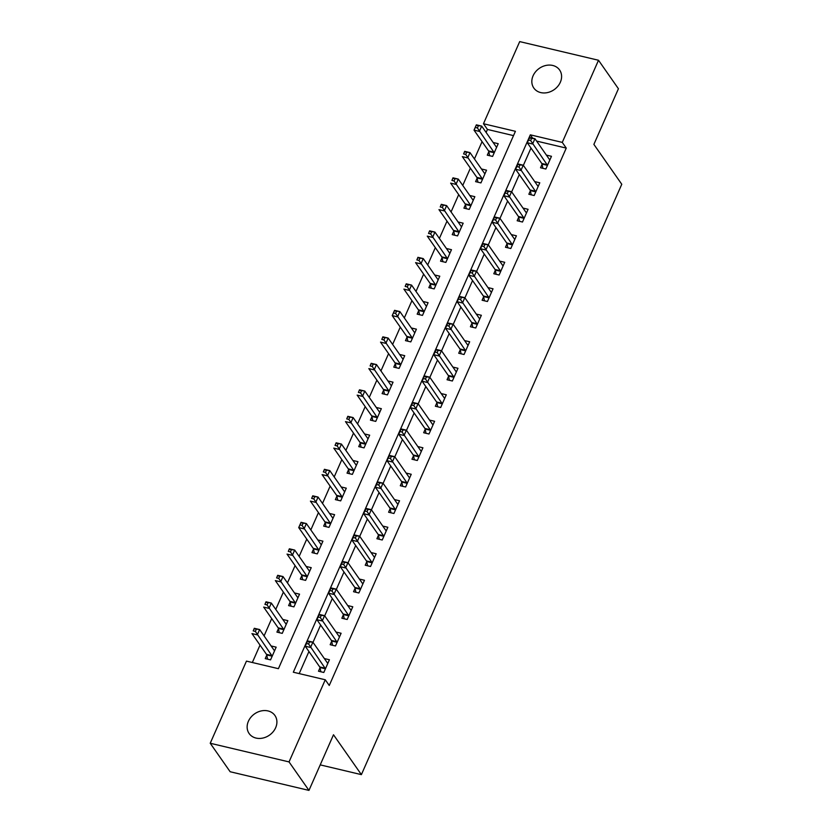 <?xml version="1.0" encoding="UTF-8"?>
<svg xmlns="http://www.w3.org/2000/svg" width="832" height="832" viewBox="0 0 832 832"><rect width="100%" height="100%" fill="white"/><g stroke="black" fill="none" stroke-linecap="round" stroke-linejoin="round"><path stroke-width="1.25" d="M560.342 82.243A15.735 12.979 145 0 1 547.529 92.581A15.735 12.979 145 0 1 533.822 88.036A15.735 12.979 145 0 1 533.083 75.785A15.735 12.979 145 0 1 545.896 65.458A15.735 12.979 145 0 1 559.614 70.002A15.735 12.979 145 0 1 560.342 82.243M275.652 727.73A15.735 12.979 145 0 1 262.839 738.067A15.735 12.979 145 0 1 249.122 733.522A15.735 12.979 145 0 1 248.394 721.271A15.735 12.979 145 0 1 261.206 710.934A15.735 12.979 145 0 1 274.914 715.478A15.735 12.979 145 0 1 275.652 727.73M598.51 60.258L618.426 88.743L593.882 144.383L621.774 184.257L361.39 774.634L333.497 734.76L308.963 790.4L230.152 771.742L210.226 743.257L246.459 661.118L278.408 668.678L515.414 131.31L483.465 123.739L519.698 41.6L598.51 60.258L562.276 142.397L530.327 134.836L293.322 672.214L325.27 679.775L289.037 761.914L210.226 743.257M513.521 135.616L487.448 129.438L486.127 132.444M482.071 141.648L474.438 158.943M470.382 168.147L462.748 185.442M458.692 194.636L451.058 211.942M447.013 221.135L439.379 238.441M435.323 247.634L427.69 264.94M423.634 274.134L416 291.439M411.944 300.633L404.321 317.928M400.265 327.132L392.631 344.427M388.575 353.631L380.942 370.926M376.886 380.12L369.252 397.426M365.196 406.619L357.573 423.925M353.517 433.118L345.883 450.424M341.827 459.618L334.194 476.923M330.138 486.117L322.504 503.412M318.448 512.616L310.825 529.911M306.769 539.105L299.135 556.41M295.079 565.604L287.446 582.91M283.39 592.103L275.756 609.409M271.7 618.602L264.077 635.908M260.021 645.102L252.335 662.511M487.448 129.438L483.465 123.739M266.76 655.158L265.231 658.611L270.556 659.87L276.172 647.15L271.097 645.954M278.439 628.659L276.921 632.112L282.246 633.37L287.851 620.651L282.786 619.455M290.129 602.16L288.61 605.613L293.935 606.871L299.541 594.152L294.476 592.956M301.818 575.671L300.29 579.114L305.625 580.372L311.23 567.653L306.155 566.457M313.498 549.172L311.979 552.614L317.304 553.883L322.92 541.164L317.845 539.958M325.187 522.673L323.669 526.115L328.994 527.384L334.599 514.665L329.534 513.458M336.877 496.174L335.358 499.626L340.683 500.885L346.289 488.166L341.224 486.959M348.566 469.674L347.038 473.127L352.362 474.386L357.978 461.666L352.903 460.47M360.246 443.175L358.727 446.628L364.052 447.886L369.668 435.167L364.593 433.971M371.935 416.676L370.417 420.129L375.742 421.387L381.347 408.668L376.282 407.472M383.625 390.187L382.106 393.63L387.431 394.888L393.037 382.169L387.972 380.973M395.314 363.688L393.786 367.13L399.11 368.399L404.726 355.68L399.651 354.474M406.994 337.189L405.475 340.642L410.8 341.9L416.416 329.181L411.341 327.974M418.683 310.69L417.165 314.142L422.49 315.401L428.095 302.682L423.03 301.475M430.373 284.19L428.854 287.643L434.179 288.902L439.785 276.182L434.72 274.986M442.062 257.691L440.534 261.144L445.858 262.402L451.474 249.683L446.399 248.487M453.742 231.202L452.223 234.645L457.548 235.903L463.164 223.184L458.089 221.988M465.431 204.703L463.913 208.146L469.238 209.404L474.843 196.685L469.778 195.489M477.121 178.204L475.602 181.646L480.927 182.915L486.533 170.196L481.458 168.99M488.81 151.705L487.282 155.158L492.606 156.416L498.222 143.697L493.147 142.49M325.27 679.775L329.254 685.474L566.259 148.096L536.588 141.076M530.993 148.065L523.359 165.37M519.303 174.564L511.67 191.859M507.614 201.063L499.99 218.358M495.934 227.552L488.301 244.858M484.245 254.051L476.611 271.357M472.555 280.55L464.922 297.856M460.866 307.05L453.242 324.355M449.186 333.549L441.553 350.854M437.497 360.048L429.863 377.343M425.807 386.547L418.174 403.842M414.118 413.036L406.494 430.342M402.438 439.535L394.805 456.841M390.749 466.034L383.115 483.34M379.059 492.534L371.426 509.839M367.37 519.033L359.746 536.328M355.69 545.532L348.057 562.827M344.001 572.031L336.367 589.326M332.311 598.52L324.688 615.826M320.632 625.019L312.998 642.325M308.942 651.518L299.198 673.608M320.008 667.763L318.49 671.216L323.814 672.474L329.42 659.755L324.345 658.559M331.687 641.274L330.169 644.717L335.494 645.975L341.11 633.256L336.034 632.06M343.377 614.775L341.858 618.218L347.183 619.486L352.789 606.767L347.724 605.561M355.066 588.276L353.548 591.718L358.873 592.987L364.478 580.268L359.414 579.062M366.756 561.777L365.227 565.23L370.552 566.488L376.168 553.769L371.093 552.562M378.435 535.278L376.917 538.73L382.242 539.989L387.858 527.27L382.782 526.074M390.125 508.778L388.606 512.231L393.931 513.49L399.537 500.77L394.472 499.574M401.814 482.279L400.296 485.732L405.621 486.99L411.226 474.271L406.162 473.075M413.504 455.79L411.975 459.233L417.3 460.491L422.916 447.772L417.841 446.576M425.183 429.291L423.665 432.734L428.99 434.002L434.606 421.283L429.53 420.077M436.873 402.792L435.354 406.234L440.679 407.503L446.285 394.784L441.22 393.578M448.562 376.293L447.044 379.746L452.369 381.004L457.974 368.285L452.91 367.078M460.252 349.794L458.723 353.246L464.048 354.505L469.664 341.786L464.589 340.59M471.931 323.294L470.413 326.747L475.738 328.006L481.354 315.286L476.278 314.09M483.621 296.795L482.102 300.248L487.427 301.506L493.033 288.787L487.968 287.591M495.31 270.306L493.792 273.749L499.117 275.007L504.722 262.288L499.647 261.092M507 243.807L505.471 247.25L510.796 248.518L516.412 235.799L511.337 234.593M518.679 217.308L517.161 220.75L522.486 222.019L528.091 209.3L523.026 208.094M530.369 190.809L528.85 194.262L534.175 195.52L539.781 182.801L534.716 181.594M542.058 164.31L540.54 167.762L545.865 169.021L551.47 156.302L546.395 155.106M320.216 764.878L361.39 774.634M308.963 790.4L289.037 761.914M566.259 148.096L562.276 142.397M532.657 138.164L530.327 134.836M320.85 671.778L319.956 667.514A2.454 1.123 103.3 0 0 319.727 666.942L305.219 646.204L307.559 640.9L312.884 642.158L327.382 662.896A2.454 1.123 103.3 0 0 327.746 663.166L327.902 663.208M309.546 641.898L312.884 642.158L310.544 647.462L305.219 646.204L306.488 643.51L308.61 644.01L309.546 641.898L307.424 641.389L306.488 643.51M325.333 669.032L325.281 668.772A2.454 1.123 103.3 0 0 325.052 668.2L308.61 644.01M274.643 650.603L274.498 650.562A2.454 1.123 -76.7 0 1 274.134 650.291L259.636 629.554L257.296 634.858L251.971 633.599L266.469 654.326A2.454 1.123 -76.7 0 1 266.698 654.909L267.602 659.173M253.23 630.906L254.311 628.295L259.636 629.554L254.166 628.784L253.23 630.906L255.362 631.405L256.298 629.283M255.362 631.405L271.794 655.595A2.454 1.123 -76.7 0 1 272.022 656.167L272.085 656.417M332.54 645.278L331.635 641.014A2.454 1.123 103.3 0 0 331.406 640.442L316.909 619.705L319.249 614.401L324.574 615.67L339.071 636.397A2.454 1.123 103.3 0 0 339.435 636.667L339.581 636.709M321.235 615.399L324.574 615.67L322.234 620.963L316.909 619.705L318.167 617.011L320.299 617.51L321.235 615.399L319.103 614.89L318.167 617.011M337.022 642.533L336.96 642.283A2.454 1.123 103.3 0 0 336.731 641.701L320.299 617.51M344.23 618.779L343.325 614.515A2.454 1.123 103.3 0 0 343.096 613.943L328.598 593.206L330.928 587.902L336.253 589.17L350.761 609.898A2.454 1.123 103.3 0 0 351.125 610.178L351.27 610.21M332.925 588.9L336.253 589.17L333.923 594.464L328.598 593.206L329.857 590.512L331.989 591.022L332.925 588.9L330.793 588.39L329.857 590.512M348.702 616.034L348.65 615.784A2.454 1.123 103.3 0 0 348.421 615.202L331.989 591.022M355.909 592.28L355.014 588.026A2.454 1.123 103.3 0 0 354.786 587.444L340.278 566.706L342.618 561.413L347.942 562.671L362.45 583.409A2.454 1.123 103.3 0 0 362.814 583.679L362.96 583.71M344.614 562.401L347.942 562.671L345.602 567.965L340.278 566.706L341.546 564.013L343.678 564.522L344.614 562.401L342.482 561.891L341.546 564.013M360.391 589.534L360.339 589.285A2.454 1.123 103.3 0 0 360.11 588.702L343.678 564.522M286.333 624.104L286.187 624.062A2.454 1.123 -76.7 0 1 285.823 623.792L271.315 603.054L268.986 608.358L263.661 607.1L278.158 627.827A2.454 1.123 -76.7 0 1 278.387 628.41L279.292 632.674M264.919 604.406L265.99 601.796L271.315 603.054L265.855 602.285L264.919 604.406L267.051 604.906L267.987 602.784M267.051 604.906L283.483 629.096A2.454 1.123 -76.7 0 1 283.712 629.668L283.764 629.928M298.022 597.605L297.877 597.563A2.454 1.123 -76.7 0 1 297.513 597.293L283.005 576.555L280.665 581.859L275.34 580.601L289.848 601.338A2.454 1.123 -76.7 0 1 290.077 601.91L290.971 606.174M276.609 577.907L277.68 575.297L283.005 576.555L277.545 575.786L276.609 577.907L278.741 578.406L279.677 576.295M278.741 578.406L295.173 602.597A2.454 1.123 -76.7 0 1 295.402 603.169L295.454 603.429M309.712 571.106L309.556 571.074A2.454 1.123 -76.7 0 1 309.192 570.794L294.694 550.066L292.354 555.36L287.03 554.102L301.538 574.839A2.454 1.123 -76.7 0 1 301.766 575.411L302.661 579.675M288.298 551.408L289.37 548.798L294.694 550.066L289.234 549.286L288.298 551.408L290.42 551.918L291.356 549.796M290.42 551.918L306.862 576.098A2.454 1.123 -76.7 0 1 307.091 576.68L307.143 576.93M367.598 565.781L366.704 561.527A2.454 1.123 103.3 0 0 366.465 560.945L351.967 540.207L354.307 534.914L359.632 536.172L374.13 556.91A2.454 1.123 103.3 0 0 374.494 557.18L374.65 557.211M356.294 535.902L359.632 536.172L357.292 541.476L351.967 540.207L353.236 537.514L355.358 538.023L356.294 535.902L354.162 535.402L353.236 537.514M372.081 563.035L372.029 562.786A2.454 1.123 103.3 0 0 371.79 562.203L355.358 538.023M321.391 544.606L321.246 544.575A2.454 1.123 -76.7 0 1 320.882 544.305L306.384 523.567L304.044 528.861L298.719 527.602L313.217 548.34A2.454 1.123 -76.7 0 1 313.446 548.912L314.35 553.176M299.978 524.909L298.719 527.602L301.059 522.309L306.384 523.567L300.914 522.787L299.978 524.909L302.11 525.418L303.046 523.297M302.11 525.418L318.542 549.598A2.454 1.123 -76.7 0 1 318.77 550.181L318.822 550.43M379.288 539.292L378.383 535.028A2.454 1.123 103.3 0 0 378.154 534.446L363.657 513.708L365.997 508.414L371.322 509.673L385.819 530.41A2.454 1.123 103.3 0 0 386.183 530.681L386.329 530.722M367.983 509.402L371.322 509.673L368.982 514.977L363.657 513.708L364.915 511.025L367.047 511.524L367.983 509.402L365.851 508.903L364.915 511.025M383.76 536.536L383.708 536.286A2.454 1.123 103.3 0 0 383.479 535.704L367.047 511.524M390.978 512.793L390.073 508.529A2.454 1.123 103.3 0 0 389.844 507.946L375.346 487.219L377.676 481.915L383.001 483.174L397.509 503.911A2.454 1.123 103.3 0 0 397.873 504.182L398.018 504.223M379.673 482.903L383.001 483.174L380.671 488.478L375.346 487.219L376.605 484.526L378.737 485.025L379.673 482.903L377.541 482.404L376.605 484.526M395.45 510.047L395.398 509.787A2.454 1.123 103.3 0 0 395.169 509.215L378.737 485.025M402.657 486.294L401.762 482.03A2.454 1.123 103.3 0 0 401.534 481.458L387.026 460.72L389.366 455.416L394.69 456.674L409.188 477.412A2.454 1.123 103.3 0 0 409.562 477.682L409.708 477.724M391.352 456.414L394.69 456.674L392.35 461.978L387.026 460.72L388.294 458.026L390.426 458.526L391.352 456.414L389.23 455.905L388.294 458.026M407.139 483.548L407.087 483.288A2.454 1.123 103.3 0 0 406.858 482.716L390.426 458.526M414.346 459.794L413.452 455.53A2.454 1.123 103.3 0 0 413.213 454.958L398.715 434.221L401.055 428.917L406.38 430.186L420.878 450.913A2.454 1.123 103.3 0 0 421.242 451.194L421.398 451.225M403.042 429.915L406.38 430.186L404.04 435.479L398.715 434.221L399.984 431.527L402.106 432.037L403.042 429.915L400.91 429.406L399.984 431.527M418.829 457.049L418.777 456.799A2.454 1.123 103.3 0 0 418.538 456.217L402.106 432.037M426.036 433.295L425.131 429.031A2.454 1.123 103.3 0 0 424.902 428.459L410.405 407.722L412.745 402.428L418.07 403.686L432.567 424.424A2.454 1.123 103.3 0 0 432.931 424.694L433.077 424.726M414.731 403.416L418.07 403.686L415.73 408.98L410.405 407.722L411.663 405.028L413.795 405.538L414.731 403.416L412.599 402.906L411.663 405.028M430.508 430.55L430.456 430.3A2.454 1.123 103.3 0 0 430.227 429.718L413.795 405.538M333.081 518.107L332.935 518.076A2.454 1.123 -76.7 0 1 332.571 517.806L318.063 497.068L315.734 502.362L310.409 501.103L324.906 521.841A2.454 1.123 -76.7 0 1 325.135 522.423L326.04 526.677M311.667 498.41L312.738 495.81L318.063 497.068L312.603 496.288L311.667 498.41L313.799 498.919L314.735 496.798M313.799 498.919L330.231 523.099A2.454 1.123 -76.7 0 1 330.46 523.682L330.512 523.931M344.77 491.608L344.625 491.577A2.454 1.123 -76.7 0 1 344.25 491.306L329.753 470.569L327.413 475.873L322.088 474.604L336.596 495.342A2.454 1.123 -76.7 0 1 336.825 495.924L337.719 500.188M323.357 471.91L324.428 469.31L329.753 470.569L324.293 469.799L323.357 471.91L325.489 472.42L326.425 470.298M325.489 472.42L341.921 496.6A2.454 1.123 -76.7 0 1 342.15 497.182L342.202 497.432M356.46 465.119L356.304 465.078A2.454 1.123 -76.7 0 1 355.94 464.807L341.442 444.07L339.102 449.374L333.778 448.115L348.275 468.842A2.454 1.123 -76.7 0 1 348.514 469.425L349.409 473.689M335.046 445.422L336.118 442.811L341.442 444.07L335.972 443.3L335.046 445.422L337.168 445.921L338.104 443.799M337.168 445.921L353.6 470.111A2.454 1.123 -76.7 0 1 353.839 470.683L353.891 470.933M368.139 438.62L367.994 438.578A2.454 1.123 -76.7 0 1 367.63 438.308L353.132 417.57L350.792 422.874L345.467 421.616L359.965 442.343A2.454 1.123 -76.7 0 1 360.194 442.926L361.098 447.19M346.726 418.922L347.807 416.312L353.132 417.57L347.662 416.801L346.726 418.922L348.858 419.422L349.794 417.3M348.858 419.422L365.29 443.612A2.454 1.123 -76.7 0 1 365.518 444.184L365.57 444.444M379.829 412.121L379.683 412.079A2.454 1.123 -76.7 0 1 379.319 411.809L364.811 391.071L362.482 396.375L357.157 395.117L371.654 415.854A2.454 1.123 -76.7 0 1 371.883 416.426L372.788 420.69M358.415 392.423L359.486 389.813L364.811 391.071L359.351 390.302L358.415 392.423L360.547 392.922L361.483 390.811M360.547 392.922L376.979 417.113A2.454 1.123 -76.7 0 1 377.208 417.685L377.26 417.945M437.715 406.796L436.821 402.542A2.454 1.123 103.3 0 0 436.592 401.96L422.094 381.222L424.424 375.929L429.749 377.187L444.257 397.925A2.454 1.123 103.3 0 0 444.621 398.195L444.766 398.226M426.421 376.917L429.749 377.187L427.419 382.481L422.094 381.222L423.353 378.529L425.485 379.038L426.421 376.917L424.289 376.407L423.353 378.529M442.198 404.05L442.146 403.801A2.454 1.123 103.3 0 0 441.917 403.218L425.485 379.038M391.518 385.622L391.373 385.59A2.454 1.123 -76.7 0 1 390.998 385.31L376.501 364.582L374.161 369.876L368.836 368.618L383.344 389.355A2.454 1.123 -76.7 0 1 383.573 389.927L384.467 394.191M370.105 365.924L371.176 363.314L376.501 364.582L371.041 363.802L370.105 365.924L372.237 366.434L373.162 364.312M372.237 366.434L388.669 390.614A2.454 1.123 -76.7 0 1 388.898 391.196L388.95 391.446M449.405 380.307L448.51 376.043A2.454 1.123 103.3 0 0 448.282 375.461L433.774 354.723L436.114 349.43L441.438 350.688L455.936 371.426A2.454 1.123 103.3 0 0 456.31 371.696L456.456 371.727M438.1 350.418L441.438 350.688L439.098 355.992L433.774 354.723L435.042 352.03L437.174 352.539L438.1 350.418L435.978 349.918L435.042 352.03M453.887 377.551L453.835 377.302A2.454 1.123 103.3 0 0 453.606 376.719L437.174 352.539M403.208 359.122L403.052 359.091A2.454 1.123 -76.7 0 1 402.688 358.821L388.19 338.083L385.85 343.377L380.526 342.118L395.023 362.856A2.454 1.123 -76.7 0 1 395.262 363.438L396.157 367.692M381.794 339.425L382.866 336.825L388.19 338.083L382.72 337.303L381.794 339.425L383.916 339.934L384.852 337.813M383.916 339.934L400.348 364.114A2.454 1.123 -76.7 0 1 400.587 364.697L400.639 364.946M461.094 353.808L460.19 349.544A2.454 1.123 103.3 0 0 459.961 348.962L445.463 328.234L447.803 322.93L453.128 324.189L467.626 344.926A2.454 1.123 103.3 0 0 467.99 345.197L468.146 345.238M449.79 323.918L453.128 324.189L450.788 329.493L445.463 328.234L446.722 325.541L448.854 326.04L449.79 323.918L447.658 323.419L446.722 325.541M465.577 351.052L465.514 350.802A2.454 1.123 103.3 0 0 465.286 350.23L448.854 326.04M414.887 332.623L414.742 332.592A2.454 1.123 -76.7 0 1 414.378 332.322L399.88 311.584L397.54 316.878L392.215 315.619L406.713 336.357A2.454 1.123 -76.7 0 1 406.942 336.939L407.846 341.193M393.474 312.926L392.215 315.619L394.555 310.326L399.88 311.584L394.41 310.814L393.474 312.926L395.606 313.435L396.542 311.314M395.606 313.435L412.038 337.615A2.454 1.123 -76.7 0 1 412.266 338.198L412.318 338.447M472.784 327.309L471.879 323.045A2.454 1.123 103.3 0 0 471.65 322.462L457.153 301.735L459.493 296.431L464.818 297.69L479.315 318.427A2.454 1.123 103.3 0 0 479.679 318.698L479.825 318.739M461.479 297.419L464.818 297.69L462.478 302.994L457.153 301.735L458.411 299.042L460.543 299.541L461.479 297.419L459.347 296.92L458.411 299.042M477.256 324.563L477.204 324.303A2.454 1.123 103.3 0 0 476.975 323.731L460.543 299.541M426.577 306.124L426.431 306.093A2.454 1.123 -76.7 0 1 426.067 305.822L411.559 285.085L409.23 290.389L403.905 289.12L418.402 309.858A2.454 1.123 -76.7 0 1 418.631 310.44L419.526 314.704M405.163 286.426L406.234 283.826L411.559 285.085L406.099 284.315L405.163 286.426L407.295 286.936L408.231 284.814M407.295 286.936L423.727 311.116A2.454 1.123 -76.7 0 1 423.956 311.698L424.008 311.948M484.463 300.81L483.569 296.546A2.454 1.123 103.3 0 0 483.34 295.974L468.832 275.236L471.172 269.932L476.497 271.19L491.005 291.928A2.454 1.123 103.3 0 0 491.369 292.198L491.514 292.24M473.169 270.93L476.497 271.19L474.167 276.494L468.832 275.236L470.101 272.542L472.233 273.042L473.169 270.93L471.037 270.421L470.101 272.542M488.946 298.064L488.894 297.804A2.454 1.123 103.3 0 0 488.665 297.232L472.233 273.042M438.266 279.635L438.11 279.594A2.454 1.123 -76.7 0 1 437.746 279.323L423.249 258.586L420.909 263.89L415.584 262.631L430.092 283.358A2.454 1.123 -76.7 0 1 430.321 283.941L431.215 288.205M416.853 259.938L417.924 257.327L423.249 258.586L417.789 257.816L416.853 259.938L418.985 260.437L419.91 258.315M418.985 260.437L435.417 284.627A2.454 1.123 -76.7 0 1 435.646 285.199L435.698 285.449M496.153 274.31L495.258 270.046A2.454 1.123 103.3 0 0 495.03 269.474L480.522 248.737L482.862 243.433L488.186 244.702L502.684 265.429A2.454 1.123 103.3 0 0 503.048 265.71L503.204 265.741M484.848 244.431L488.186 244.702L485.846 249.995L480.522 248.737L481.79 246.043L483.912 246.553L484.848 244.431L482.726 243.922L481.79 246.043M500.635 271.565L500.583 271.315A2.454 1.123 103.3 0 0 500.354 270.733L483.912 246.553M449.956 253.136L449.8 253.094A2.454 1.123 -76.7 0 1 449.436 252.824L434.938 232.086L432.598 237.39L427.274 236.132L441.771 256.859A2.454 1.123 -76.7 0 1 442 257.442L442.905 261.706M428.532 233.438L429.614 230.828L434.938 232.086L429.468 231.317L428.532 233.438L430.664 233.938L431.6 231.816M430.664 233.938L447.096 258.128A2.454 1.123 -76.7 0 1 447.325 258.7L447.387 258.96M507.842 247.811L506.938 243.558A2.454 1.123 103.3 0 0 506.709 242.975L492.211 222.238L494.551 216.944L499.876 218.202L514.374 238.94A2.454 1.123 103.3 0 0 514.738 239.21L514.883 239.242M496.538 217.932L499.876 218.202L497.536 223.496L492.211 222.238L493.47 219.544L495.602 220.054L496.538 217.932L494.406 217.422L493.47 219.544M512.325 245.066L512.262 244.816A2.454 1.123 103.3 0 0 512.034 244.234L495.602 220.054M519.532 221.312L518.627 217.058A2.454 1.123 103.3 0 0 518.398 216.476L503.901 195.738L506.23 190.445L511.555 191.703L526.063 212.441A2.454 1.123 103.3 0 0 526.427 212.711L526.573 212.742M508.227 191.433L511.555 191.703L509.226 196.997L503.901 195.738L505.159 193.045L507.291 193.554L508.227 191.433L506.095 190.934L505.159 193.045M524.004 218.566L523.952 218.317A2.454 1.123 103.3 0 0 523.723 217.734L507.291 193.554M531.211 194.823L530.317 190.559A2.454 1.123 103.3 0 0 530.088 189.977L515.58 169.239L517.92 163.946L523.245 165.204L537.753 185.942A2.454 1.123 103.3 0 0 538.117 186.212L538.262 186.243M519.917 164.934L523.245 165.204L520.905 170.508L515.58 169.239L516.849 166.546L518.981 167.055L519.917 164.934L517.785 164.434L516.849 166.546M535.694 192.067L535.642 191.818A2.454 1.123 103.3 0 0 535.413 191.235L518.981 167.055M542.901 168.324L542.006 164.06A2.454 1.123 103.3 0 0 541.778 163.478L527.27 142.75L529.61 137.446L534.934 138.705L549.432 159.442A2.454 1.123 103.3 0 0 549.796 159.713L549.952 159.754M531.596 138.434L534.934 138.705L532.594 144.009L527.27 142.75L528.538 140.057L530.66 140.556L531.596 138.434L529.474 137.935L528.538 140.057M547.383 165.568L547.331 165.318A2.454 1.123 103.3 0 0 547.102 164.746L530.66 140.556M461.635 226.637L461.49 226.595A2.454 1.123 -76.7 0 1 461.126 226.325L446.628 205.598L444.288 210.891L438.963 209.633L453.461 230.37A2.454 1.123 -76.7 0 1 453.69 230.942L454.594 235.206M440.222 206.939L441.303 204.329L446.628 205.598L441.158 204.818L440.222 206.939L442.354 207.438L443.29 205.327M442.354 207.438L458.786 231.629A2.454 1.123 -76.7 0 1 459.014 232.201L459.066 232.461M473.325 200.138L473.179 200.106A2.454 1.123 -76.7 0 1 472.815 199.826L458.307 179.098L455.978 184.392L450.642 183.134L465.15 203.871A2.454 1.123 -76.7 0 1 465.379 204.443L466.274 208.707M451.911 180.44L452.982 177.83L458.307 179.098L452.847 178.318L451.911 180.44L454.043 180.95L454.979 178.828M454.043 180.95L470.475 205.13A2.454 1.123 -76.7 0 1 470.704 205.712L470.756 205.962M485.014 173.638L484.858 173.607A2.454 1.123 -76.7 0 1 484.494 173.337L469.997 152.599L467.657 157.893L462.332 156.634L476.84 177.372A2.454 1.123 -76.7 0 1 477.069 177.954L477.963 182.208M463.601 153.941L464.672 151.341L469.997 152.599L464.537 151.819L463.601 153.941L465.722 154.45L466.658 152.329M465.722 154.45L482.165 178.63A2.454 1.123 -76.7 0 1 482.394 179.213L482.446 179.462M496.694 147.139L496.548 147.108A2.454 1.123 -76.7 0 1 496.184 146.838L481.686 126.1L479.346 131.404L474.022 130.135L488.519 150.873A2.454 1.123 -76.7 0 1 488.748 151.455L489.653 155.709M475.28 127.442L474.022 130.135L476.362 124.842L481.686 126.1L476.216 125.33L475.28 127.442L477.412 127.951L478.348 125.83M477.412 127.951L493.844 152.131A2.454 1.123 -76.7 0 1 494.073 152.714L494.135 152.963M325.281 668.772L319.956 667.514M325.052 668.2L319.727 666.942M266.469 654.326L271.794 655.595M266.698 654.909L272.022 656.167M336.96 642.283L331.635 641.014M336.731 641.701L331.406 640.442M348.65 615.784L343.325 614.515M348.421 615.202L343.096 613.943M360.339 589.285L355.014 588.026M360.11 588.702L354.786 587.444M278.158 627.827L283.483 629.096M278.387 628.41L283.712 629.668M289.848 601.338L295.173 602.597M290.077 601.91L295.402 603.169M301.538 574.839L306.862 576.098M301.766 575.411L307.091 576.68M372.029 562.786L366.704 561.527M371.79 562.203L366.465 560.945M313.217 548.34L318.542 549.598M313.446 548.912L318.77 550.181M383.708 536.286L378.383 535.028M383.479 535.704L378.154 534.446M395.398 509.787L390.073 508.529M395.169 509.215L389.844 507.946M407.087 483.288L401.762 482.03M406.858 482.716L401.534 481.458M418.777 456.799L413.452 455.53M418.538 456.217L413.213 454.958M430.456 430.3L425.131 429.031M430.227 429.718L424.902 428.459M324.906 521.841L330.231 523.099M325.135 522.423L330.46 523.682M336.596 495.342L341.921 496.6M336.825 495.924L342.15 497.182M348.275 468.842L353.6 470.111M348.514 469.425L353.839 470.683M359.965 442.343L365.29 443.612M360.194 442.926L365.518 444.184M371.654 415.854L376.979 417.113M371.883 416.426L377.208 417.685M442.146 403.801L436.821 402.542M441.917 403.218L436.592 401.96M383.344 389.355L388.669 390.614M383.573 389.927L388.898 391.196M453.835 377.302L448.51 376.043M453.606 376.719L448.282 375.461M395.023 362.856L400.348 364.114M395.262 363.438L400.587 364.697M465.514 350.802L460.19 349.544M465.286 350.23L459.961 348.962M406.713 336.357L412.038 337.615M406.942 336.939L412.266 338.198M477.204 324.303L471.879 323.045M476.975 323.731L471.65 322.462M418.402 309.858L423.727 311.116M418.631 310.44L423.956 311.698M488.894 297.804L483.569 296.546M488.665 297.232L483.34 295.974M430.092 283.358L435.417 284.627M430.321 283.941L435.646 285.199M500.583 271.315L495.258 270.046M500.354 270.733L495.03 269.474M441.771 256.859L447.096 258.128M442 257.442L447.325 258.7M512.262 244.816L506.938 243.558M512.034 244.234L506.709 242.975M523.952 218.317L518.627 217.058M523.723 217.734L518.398 216.476M535.642 191.818L530.317 190.559M535.413 191.235L530.088 189.977M547.331 165.318L542.006 164.06M547.102 164.746L541.778 163.478M453.461 230.37L458.786 231.629M453.69 230.942L459.014 232.201M465.15 203.871L470.475 205.13M465.379 204.443L470.704 205.712M476.84 177.372L482.165 178.63M477.069 177.954L482.394 179.213M488.519 150.873L493.844 152.131M488.748 151.455L494.073 152.714"/></g></svg>
